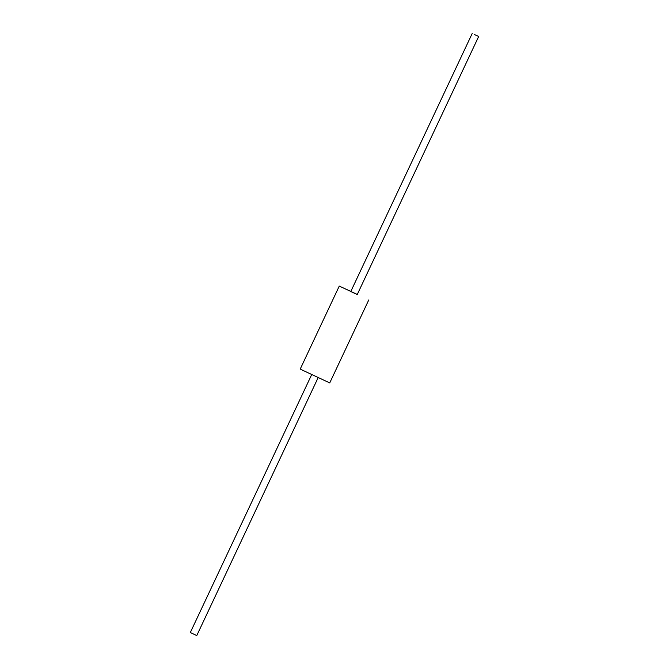 <?xml version="1.0" encoding="UTF-8"?>
<svg xmlns="http://www.w3.org/2000/svg" width="669" height="669" viewBox="0 0 669 669"><rect width="100%" height="100%" fill="white"/><g stroke="black" fill="none" stroke-linecap="round" stroke-linejoin="round"><path stroke-width="1" d="M368.761 299.963L329.733 382.911L303.726 370.76L300.239 369.037L339.267 286.089L357.288 294.444M350.84 291.408L339.267 286.089M318.16 377.592L196.778 635.55L193.542 634.053L190.322 632.514L311.712 374.556M474.43 34.512L478.678 36.486L474.43 34.512M478.678 36.486L357.246 294.544L352.989 292.57L350.79 291.508L472.222 33.45"/></g></svg>
